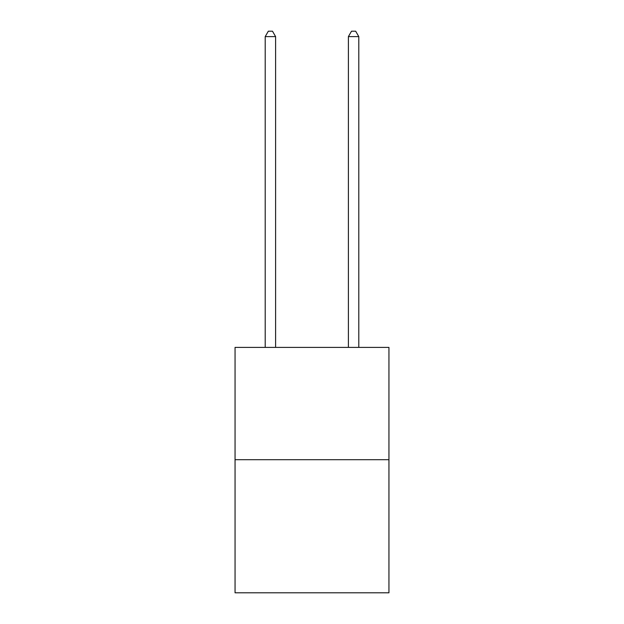<?xml version="1.0" encoding="UTF-8"?>
<svg xmlns="http://www.w3.org/2000/svg" width="624" height="624" viewBox="0 0 624 624"><rect width="100%" height="100%" fill="white"/><g stroke="black" fill="none" stroke-linecap="round" stroke-linejoin="round"><path stroke-width="0.94" d="M388.947 459.701L388.947 347.396L235.053 347.396L235.053 592.8L388.947 592.8L388.947 459.701L235.053 459.701M275.605 347.396L275.605 36.605L265.208 36.605L265.208 347.396M265.208 36.605L268.328 31.2L272.485 31.2L275.605 36.605M358.792 347.396L358.792 36.605L348.395 36.605L348.395 347.396M348.395 36.605L351.515 31.2L355.672 31.2L358.792 36.605"/></g></svg>
